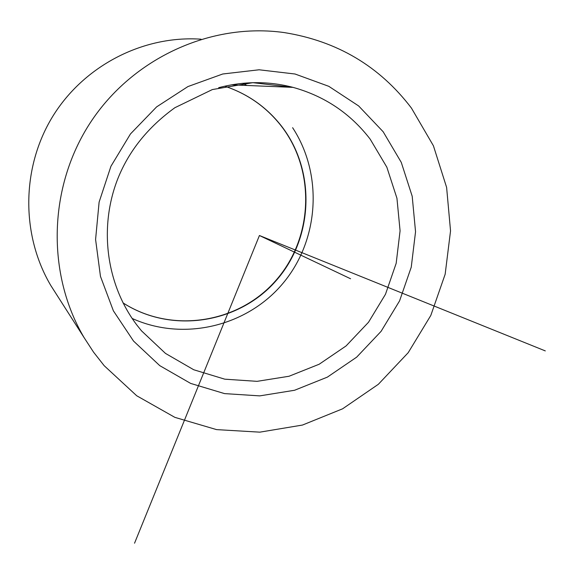 <?xml version="1.0" encoding="UTF-8"?>
<svg xmlns="http://www.w3.org/2000/svg" width="574" height="574" viewBox="0 0 574 574"><rect width="100%" height="100%" fill="white"/><g stroke="black" fill="none" stroke-linecap="round" stroke-linejoin="round"><path stroke-width="0.86" d="M201.029 39.19C143.012 35.193 83.653 65.752 52.435 116.888C21.281 168.074 21.087 235.146 50.749 285.414L56.984 295.172M411.422 108.063L433.42 145.796L446.615 187.418L450.54 230.899L445.159 274.228L430.809 315.442L408.2 352.687L378.352 384.293L342.585 408.817L302.476 425.054L259.821 432.157L216.592 429.617L174.862 417.355L136.72 395.766L104.181 365.695L93.54 352.135L84.091 337.605C46.365 273.762 48.173 186.945 90.527 122.377C132.888 57.809 211.311 22.321 284.202 32.575C337.146 41.048 379.55 66.218 411.422 108.063M545.3 350.908L259.426 235.512L134.546 543.198M259.426 235.512L350.585 278.763M123.008 302.871C171.081 333.853 237.83 323.578 275.333 281.066C313.16 238.841 316.195 170.923 281.188 125.921C266.422 107.094 247.616 93.849 224.757 86.186C247.717 93.856 266.601 107.137 281.439 126.036C316.525 171.145 313.44 239.071 275.606 281.246C238.095 323.714 171.21 333.989 123.015 302.893M292.611 127.686C323.514 174.977 318.979 240.477 282.96 283.355C247.085 326.348 183.615 341.788 132.142 318.448M242.659 83.295L246.842 85.461M383.167 131.755L401.269 162.377L412.197 196.258L415.547 231.745L411.249 267.161L399.576 300.876L381.093 331.341L356.662 357.157L327.374 377.125L294.57 390.263L259.749 395.881L224.542 393.606L190.647 383.41L159.773 365.652L133.541 341.078L113.379 310.821L100.464 276.367L95.585 239.473L99.115 202.098L110.94 166.266L130.463 133.943L156.609 106.893L187.949 86.559L222.741 73.996L259.096 69.784L295.065 74.017L328.809 86.33L358.642 105.946L383.167 131.755M370.18 139.152L386.847 167.192L396.943 198.252L400.078 230.813L396.175 263.322L385.477 294.283L368.515 322.251L346.072 345.943L319.173 364.239L289.045 376.25L257.08 381.344L224.786 379.177L193.739 369.756L165.484 353.412L141.505 330.846L136.992 325.214C106.477 285.106 98.441 227.713 117.892 178.528C129.021 150.754 148.013 127.148 174.876 107.711L212.358 89.558L252.825 82.67L293.027 87.37C324.64 96.145 350.355 113.408 370.18 139.152M218.665 87.693C243.692 81.099 268.481 80.991 293.027 87.37L231.509 84.83M84.091 337.605L50.749 285.414"/></g></svg>
